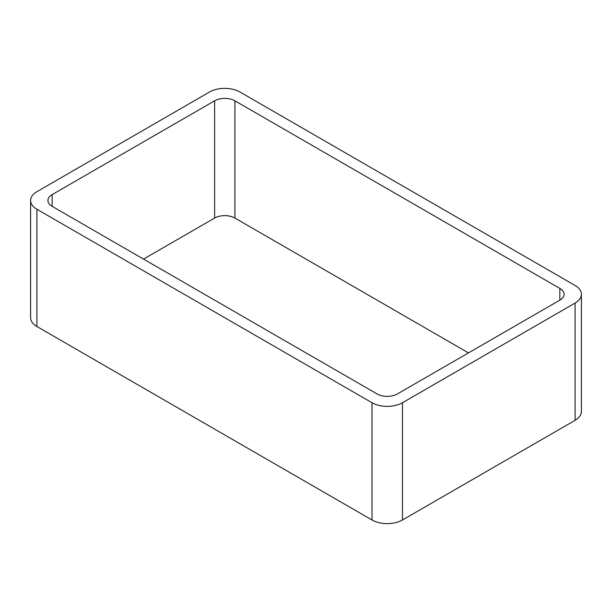<?xml version="1.0" encoding="UTF-8"?>
<svg xmlns="http://www.w3.org/2000/svg" width="612" height="612" viewBox="0 0 612 612"><rect width="100%" height="100%" fill="white"/><g stroke="black" fill="none" stroke-linecap="round" stroke-linejoin="round"><path stroke-width="0.92" d="M36.911 326.517L372.004 519.986A21.542 12.439 0 0 0 402.466 519.986L575.089 420.322L575.089 303.07L402.466 402.734A21.542 12.439 0 0 1 372.004 402.734L36.911 209.266A21.542 12.439 0 0 1 30.6 200.476L30.6 317.727A21.542 12.439 0 0 0 36.911 326.517L36.911 209.266M575.089 303.07A21.542 12.439 0 0 0 581.4 294.273A21.542 12.439 0 0 0 575.089 285.483L239.996 92.014A21.542 12.439 0 0 0 209.533 92.014L36.911 191.678A21.542 12.439 0 0 0 30.6 200.476M575.089 420.322A21.542 12.439 0 0 0 581.4 411.524L581.4 294.273M468.471 352.902L234.916 218.063L234.916 100.812L559.858 288.413A14.359 8.293 0 0 1 564.065 294.273A14.359 8.293 0 0 1 559.858 300.14L397.387 393.937A14.359 8.293 0 0 1 377.084 393.937L52.142 206.336L52.142 194.608A14.359 8.293 0 0 0 47.935 200.476A14.359 8.293 0 0 0 52.142 206.336M52.142 194.608L214.613 100.812A14.359 8.293 0 0 1 234.916 100.812M143.529 259.098L214.613 218.063L214.613 100.812M234.916 218.063A14.359 8.293 0 0 0 214.613 218.063M402.466 519.986L402.466 402.734M372.004 519.986L372.004 402.734M559.858 300.14L559.858 288.413"/></g></svg>
